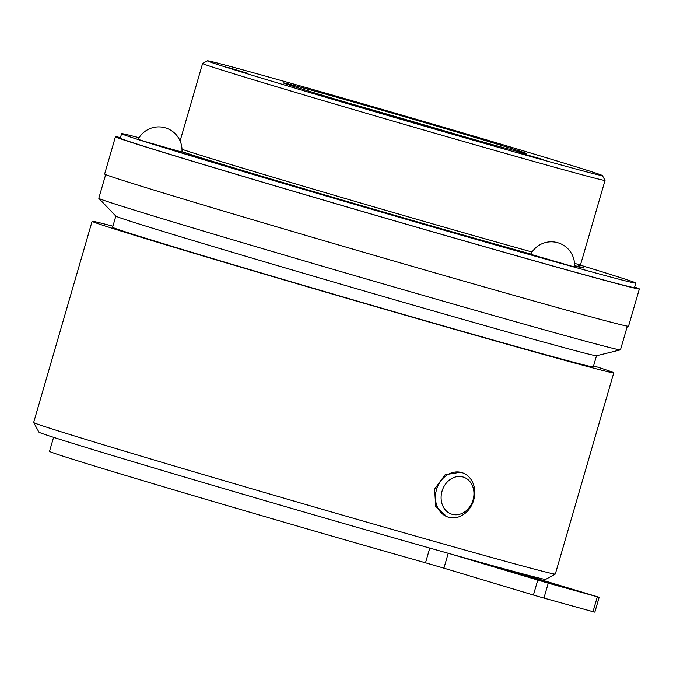 <?xml version="1.0" encoding="UTF-8"?>
<svg xmlns="http://www.w3.org/2000/svg" width="673" height="673" viewBox="0 0 673 673"><rect width="100%" height="100%" fill="white"/><g stroke="black" fill="none" stroke-linecap="round" stroke-linejoin="round"><path stroke-width="1.01" d="M473.043 500.022A19.441 16.118 107.1 0 0 462.957 476.972A19.441 16.118 107.1 0 0 442.026 491.248A19.441 16.118 107.1 0 0 452.113 514.298A19.441 16.118 107.1 0 0 473.043 500.022M436.533 489.633A23.277 19.298 -72.9 0 1 461.947 472.631A23.277 19.298 -72.9 0 1 473.683 500.14A23.277 19.298 -72.9 0 1 448.268 517.142A23.277 19.298 -72.9 0 1 436.533 489.633M461.947 472.631L460.593 472.219L445.122 474.751L434.64 489.052L435.675 506.306L446.906 516.721L448.268 517.142M613.768 372.842L555.309 574.044A271.614 2.843 -163.8 0 1 555.292 574.069L545.677 579.36A263.858 2.759 -163.8 0 1 509.486 570.292A263.858 2.759 -163.8 0 1 450.607 553.946A263.858 2.759 -163.8 0 1 125.506 459.432A263.858 2.759 -163.8 0 1 38.941 432.142L33.658 422.526A271.614 2.843 -163.8 0 1 33.65 422.493L92.108 221.291A271.614 2.843 16.2 0 0 181.214 249.414A271.614 2.843 16.2 0 0 460.382 330.973A271.614 2.843 16.2 0 0 613.768 372.842A271.614 2.843 16.2 0 0 593.586 365.826M555.292 574.069A271.614 2.843 -163.8 0 1 400.679 531.821A271.614 2.843 -163.8 0 1 122.764 450.616A271.614 2.843 -163.8 0 1 33.658 422.526M53.579 437.332L49.516 451.339A248.337 2.599 16.2 0 0 130.983 477.056A248.337 2.599 16.2 0 0 425.513 562.788L429.786 548.074M105.669 174.593L98.788 198.283A271.614 2.843 16.2 0 0 98.822 198.342L115.874 216.126A250.272 2.625 16.2 0 0 197.955 241.977A250.272 2.625 16.2 0 0 453.198 316.571A250.272 2.625 16.2 0 0 596.471 355.748L620.397 349.876A271.614 2.843 16.2 0 0 620.456 349.834L627.337 326.153M98.822 198.342A271.614 2.843 16.2 0 0 187.902 226.406A271.614 2.843 16.2 0 0 464.9 307.351A271.614 2.843 16.2 0 0 620.397 349.876M115.84 216.083L112.601 227.238A250.272 2.625 16.2 0 0 194.707 253.157A250.272 2.625 16.2 0 0 451.936 328.315A250.272 2.625 16.2 0 0 593.275 366.894L596.514 355.739M181.996 149.271A209.53 2.196 16.2 0 0 246.882 169.394A209.53 2.196 16.2 0 0 532.049 251.996M574.515 263.404A209.53 2.196 16.2 0 0 580.547 264.632A209.53 2.196 16.2 0 0 580.563 264.615L605.027 180.406A209.53 2.196 -163.8 0 1 486.697 148.102A209.53 2.196 -163.8 0 1 271.345 85.185A209.53 2.196 -163.8 0 1 202.598 63.489A209.53 2.196 -163.8 0 1 202.615 63.472L207.427 60.831A205.652 2.154 16.2 0 0 274.878 82.14A205.652 2.154 16.2 0 0 487.185 144.165A205.652 2.154 16.2 0 0 602.377 175.569A205.652 2.154 16.2 0 0 534.909 154.302A205.652 2.154 16.2 0 0 324.487 92.815A205.652 2.154 16.2 0 0 207.427 60.831M530.812 254.032A207.208 2.17 -163.8 0 1 374.954 209.555A207.208 2.17 -163.8 0 1 306.518 189.525A207.208 2.17 -163.8 0 1 247.698 172.036A207.208 2.17 -163.8 0 1 181.979 151.585M580.547 264.632L577.661 266.214A207.208 2.17 -163.8 0 1 574.565 265.684M543.725 159.703L519.009 152.653L543.725 159.703M247.471 73.281L227.76 67.393L247.471 73.281M423.494 121.678L453.022 130.293L423.494 121.678M602.377 175.569L605.019 180.381A209.53 2.196 -163.8 0 1 605.027 180.406M324.924 96.029A126.499 1.321 -163.8 0 1 283.426 82.947A126.499 1.321 -163.8 0 1 354.276 102.262A126.499 1.321 -163.8 0 1 484.871 140.413A126.499 1.321 -163.8 0 1 526.362 153.52A126.499 1.321 -163.8 0 1 454.351 133.851A126.499 1.321 -163.8 0 1 324.924 96.029M460.164 135.5A124.169 1.304 16.2 0 0 348.967 103.196M145.612 141.717L181.937 152.081A23.277 23.277 0 0 0 138.133 139.353L145.612 141.717M530.686 254.268L574.498 266.996A23.277 23.277 0 0 0 530.686 254.268M139.075 137.721A267.736 2.801 16.2 0 0 126.465 134.55A267.736 2.801 16.2 0 0 121.594 133.691A267.736 2.801 16.2 0 0 353.275 203.911A267.736 2.801 16.2 0 0 630.929 282.223A267.736 2.801 16.2 0 0 635.808 283.089A267.736 2.801 16.2 0 0 579.857 265.002M121.594 133.691L120.299 138.167A267.736 2.801 16.2 0 0 351.979 208.378A267.736 2.801 16.2 0 0 629.634 286.698A267.736 2.801 16.2 0 0 634.504 287.556L635.808 283.089M120.45 137.637A272.784 2.86 16.2 0 0 115.453 136.754A272.784 2.86 16.2 0 0 204.945 165.003A272.784 2.86 16.2 0 0 485.3 246.915A272.784 2.86 16.2 0 0 639.35 288.961A272.784 2.86 16.2 0 0 634.656 287.035M115.453 136.754L104.626 174.013A272.784 2.86 16.2 0 0 194.118 202.262A272.784 2.86 16.2 0 0 474.482 284.174A272.784 2.86 16.2 0 0 628.523 326.22L639.35 288.961M306.518 189.525L292.789 185.546A213.417 2.238 16.2 0 1 181.954 151.888M578.073 265.986L582.675 267.871M374.954 209.555L387.404 213.24A213.417 2.238 16.2 0 0 530.761 254.125M574.557 265.97A213.417 2.238 16.2 0 0 583.642 267.93A213.417 2.238 16.2 0 0 582.793 267.467M112.904 226.178A271.614 2.843 16.2 0 0 92.108 221.291M450.607 553.946L548.259 583.171L599.163 597.271L509.486 570.292M521.037 574.145L495.521 567.061L561.316 586.343L521.037 574.145L520.885 574.683M548.259 583.171L543.927 598.078L592.989 611.69L597.321 596.791M543.927 598.078L533.411 595.033L537.744 580.126M448.235 553.282L443.919 568.147L533.411 595.033M443.919 568.147L425.513 562.788M599.163 597.271L594.831 612.169L592.989 611.69M180.103 140.935L202.598 63.489M530.534 575.903L530.341 576.551"/></g></svg>

